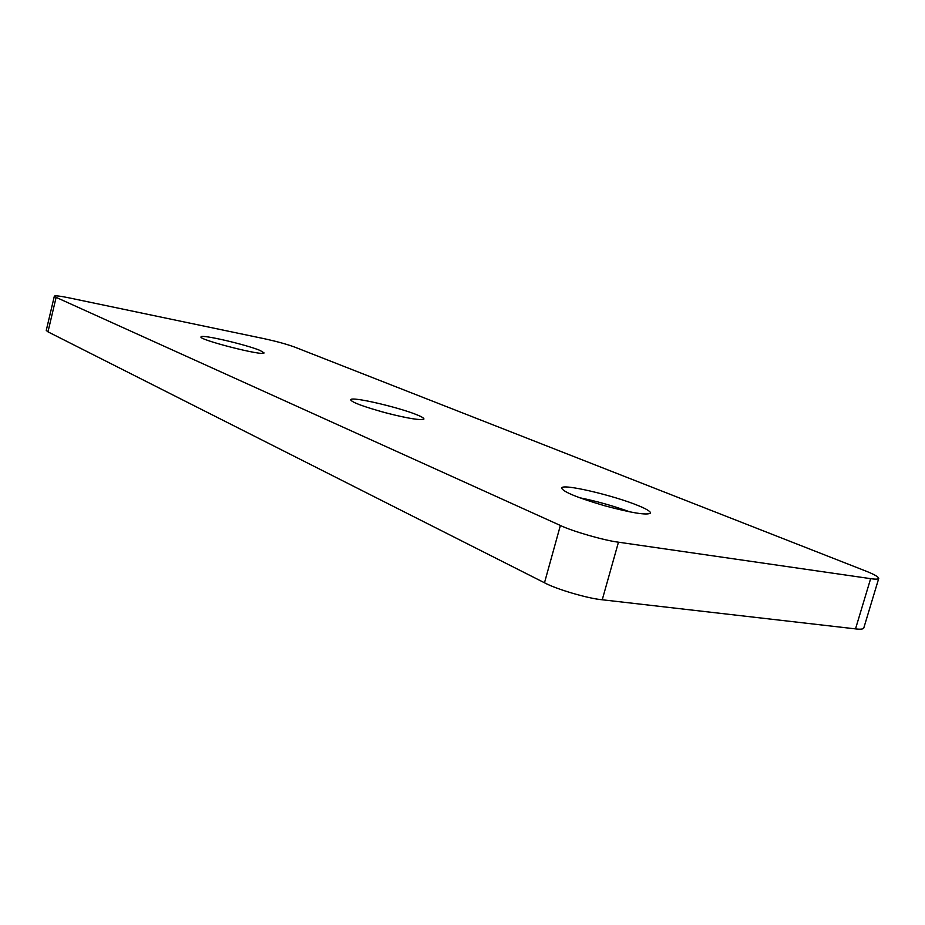 <?xml version="1.0" encoding="UTF-8"?>
<svg xmlns="http://www.w3.org/2000/svg" width="925" height="925" viewBox="0 0 925 925"><rect width="100%" height="100%" fill="white"/><g stroke="black" fill="none" stroke-linecap="round" stroke-linejoin="round"><path stroke-width="1.39" d="M56.124 297.364L54.355 296.127C55.442 295.468 60.53 296.092 69.618 297.977L264.712 338.804C276.829 341.464 286.808 344.216 294.647 347.072L865.095 570.771C873.859 574.194 878.415 576.738 878.75 578.414C878.195 579.293 875.501 579.385 870.645 578.657L618.467 542.189C604.441 540.512 572.124 531.204 560.377 525.469L56.124 297.364L47.973 331.844L544.49 582.773C556.006 589.121 588.127 598.602 602.244 599.77L855.521 628.884C860.389 629.474 863.141 629.197 863.765 628.063L878.75 578.414M54.355 296.127L46.262 330.41L47.973 331.844M260.075 350.448L264.041 352.864C264.654 356.726 197.834 339.544 201.014 336.908C200.979 334.006 246.374 344.667 260.075 350.448M638.562 505.744C646.39 508.923 650.402 511.375 650.587 513.074C647.176 515.491 631.81 513.028 604.487 505.709C577.339 497.685 563.059 491.811 561.66 488.099C561.336 483.023 614.038 495.511 638.562 505.744M417.372 414.99C421.708 416.747 423.893 418.088 423.962 419.002C420.852 420.563 408.33 418.562 386.384 413.001C363.606 406.722 351.72 402.317 350.702 399.785C350.61 395.981 399.346 407.428 417.372 414.99M579.709 497.754C596.579 501.165 613.31 505.871 629.902 511.883M380.545 411.417L392.258 414.493M602.244 599.77L618.467 542.189M560.377 525.469L544.49 582.773M870.645 578.657L855.521 628.884"/></g></svg>
